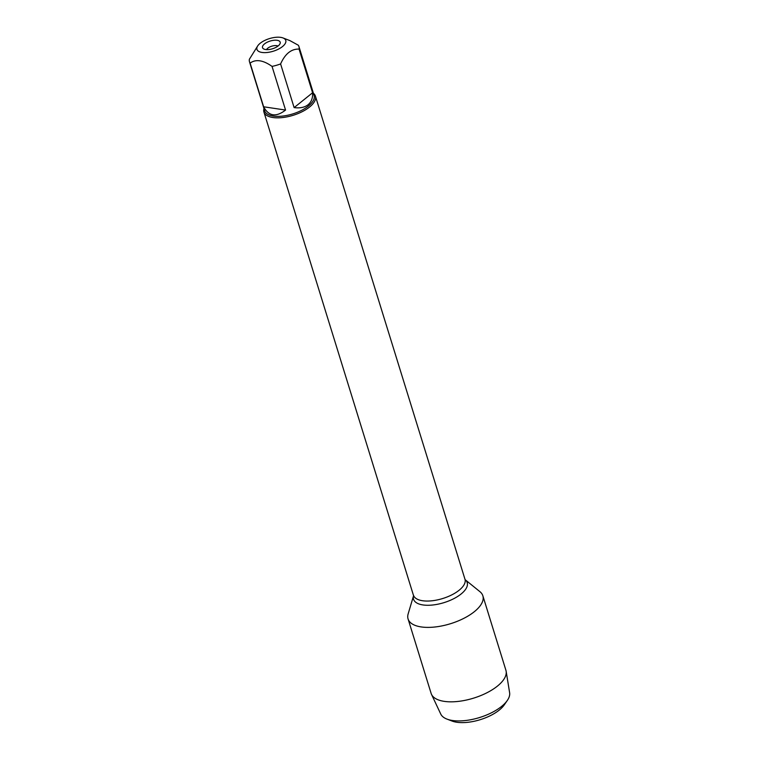 <?xml version="1.0" encoding="UTF-8"?>
<svg xmlns="http://www.w3.org/2000/svg" width="759" height="759" viewBox="0 0 759 759"><rect width="100%" height="100%" fill="white"/><g stroke="black" fill="none" stroke-linecap="round" stroke-linejoin="round"><path stroke-width="1.14" d="M266.523 49.62A6.546 2.856 162.8 0 1 271.75 46.195A6.546 2.856 162.8 0 1 278.003 46.062M313.41 93.272A26.954 11.774 162.8 0 1 315.412 96.099A26.954 11.774 162.8 0 1 293.145 115.311A26.954 11.774 162.8 0 1 263.923 112.038A26.954 11.774 162.8 0 1 263.98 108.565M465.191 579.724L479.944 591.688A39.145 17.096 162.8 0 1 450.523 623.708A39.145 17.096 162.8 0 1 408.152 613.908L413.598 595.606M264.54 43.889A9.241 4.032 162.8 0 1 275.024 40.189A9.241 4.032 162.8 0 1 280.166 43.367A9.241 4.032 162.8 0 1 278.164 45.929A9.241 4.032 162.8 0 1 263.212 48.614A9.241 4.032 162.8 0 1 264.54 43.889M282.481 46.574A15.095 6.594 -17.2 0 0 283.012 37.95A15.095 6.594 -17.2 0 0 269.407 38.614A15.095 6.594 -17.2 0 0 257.804 45.749A15.095 6.594 -17.2 0 0 256.865 47.874A15.095 6.594 -17.2 0 0 265.773 52.599A15.095 6.594 -17.2 0 0 282.481 46.574M285.555 110.064L263.629 106.782C268.733 116.307 276.048 117.408 285.555 110.064L272.035 66.394A25.872 11.3 -17.2 0 0 280.602 63.936C285.147 53.775 291.295 48.823 299.065 49.088A25.872 11.3 -17.2 0 0 298.942 46.527A25.872 11.3 -17.2 0 0 298.334 45.246L289.929 40.616L283.012 37.95M257.804 45.749L249.379 59.259A25.872 11.3 -17.2 0 0 249.502 61.821A25.872 11.3 -17.2 0 0 250.109 63.101C255.802 58.984 263.117 60.075 272.035 66.394M250.109 63.101L263.629 106.782M294.122 107.607C300.004 108.366 304.653 107.408 308.069 104.742C311.399 101.981 312.907 97.987 312.585 92.759L294.122 107.607L280.602 63.936M312.585 92.759L299.065 49.088M298.942 46.527L314.093 95.492A25.872 11.3 162.8 0 1 308.458 106.004A25.872 11.3 162.8 0 1 282.424 116.108A25.872 11.3 162.8 0 1 264.663 110.795L249.502 61.821M507.325 700.443L504.261 704.883A31.261 13.653 162.8 0 1 499.242 710.092A31.261 13.653 162.8 0 1 452.041 721.05L447.004 719.115A36.119 15.778 -17.2 0 0 501.528 706.458A36.119 15.778 -17.2 0 0 507.325 700.443A36.119 15.778 -17.2 0 0 509.621 692.73L506.149 671.269A39.145 17.096 162.8 0 1 497.373 686.145A39.145 17.096 162.8 0 1 459.1 701.307A39.145 17.096 162.8 0 1 431.501 694.371A39.145 17.096 162.8 0 1 431.121 693.394L408.076 618.946A39.145 17.096 162.8 0 0 434.935 627A39.145 17.096 162.8 0 0 474.328 611.697A39.145 17.096 162.8 0 0 482.857 595.796L505.902 670.244A39.145 17.096 162.8 0 1 506.149 671.269M431.501 694.371L440.751 714.048A36.119 15.778 -17.2 0 0 447.004 719.115M413.503 595.246A26.954 11.774 -17.2 0 0 442.725 598.519A26.954 11.774 -17.2 0 0 464.992 579.307L465.21 579.753A28.083 12.267 162.8 0 1 443.996 602.637A28.083 12.267 162.8 0 1 413.57 595.711L263.923 112.038M315.412 96.099L464.992 579.307"/></g></svg>
